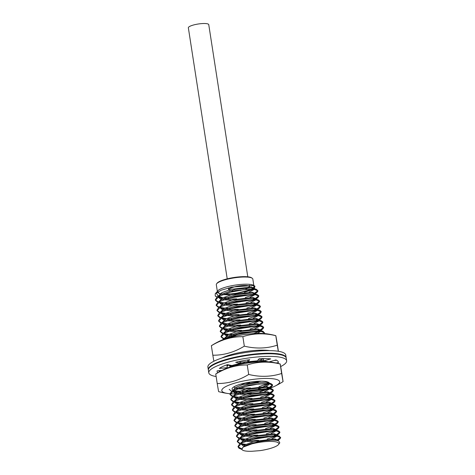 <?xml version="1.0" encoding="UTF-8"?>
<svg xmlns="http://www.w3.org/2000/svg" width="475" height="475" viewBox="0 0 475 475"><rect width="100%" height="100%" fill="white"/><g stroke="black" fill="none" stroke-linecap="round" stroke-linejoin="round"><path stroke-width="0.71" d="M233.124 290.979A10.325 2.25 -8.8 0 1 230.482 290.742A10.325 2.25 -8.8 0 1 229.977 290.611M228.95 289.946A10.325 2.25 -8.8 0 1 228.914 289.833A10.325 2.25 -8.8 0 1 236.117 286.52A10.325 2.25 -8.8 0 1 247.754 285.766A10.325 2.25 -8.8 0 1 249.322 286.674A10.325 2.25 -8.8 0 1 249.322 286.841M247.79 276.8L208.757 24.658A10.325 2.25 171.2 0 0 207.189 23.75A10.325 2.25 171.2 0 0 195.558 24.498A10.325 2.25 171.2 0 0 188.355 27.817L227.216 278.837M216.642 283.765L217.087 283.183A17.931 3.913 -8.8 0 1 231.224 277.97A17.931 3.913 -8.8 0 1 249.488 277.056A17.931 3.913 -8.8 0 1 251.631 277.839L252.231 278.255A18.472 4.032 171.2 0 0 250.028 277.447A18.472 4.032 171.2 0 0 231.206 278.392A18.472 4.032 171.2 0 0 216.642 283.765A18.472 4.032 171.2 0 0 216.315 284.727L217.312 291.145M228.695 290.023A10.598 2.31 -8.8 0 1 228.647 289.875A10.598 2.31 -8.8 0 1 236.039 286.473A10.598 2.31 -8.8 0 1 247.98 285.701A10.598 2.31 -8.8 0 1 249.589 286.633A10.598 2.31 -8.8 0 1 249.577 286.847M248.752 287.755A10.598 2.31 -8.8 0 1 246.098 288.966M243.271 289.786A10.598 2.31 -8.8 0 1 235.754 290.961M232.821 291.05A10.598 2.31 -8.8 0 1 230.256 290.807A10.598 2.31 -8.8 0 1 229.746 290.676M217.948 292.802A18.472 4.032 -8.8 0 1 217.455 292.06M277.424 440.557L275.049 439.862L258.738 441.311L243.105 447.123C248.484 442.86 269.343 439.137 276.759 440.45L278.629 440.865L279.811 442.837L278.51 444.523A19.018 4.15 171.2 0 0 275.951 441.863A19.018 4.15 171.2 0 0 258.976 442.415A19.018 4.15 171.2 0 0 243.105 447.123L241.917 449.136A18.341 4.002 171.2 0 0 241.923 449.249A18.341 4.002 171.2 0 0 244.708 450.864A18.341 4.002 171.2 0 0 252.154 451.25L260.104 450.633A19.018 4.15 171.2 0 0 278.51 444.523M241.84 448.721L245.058 444.814L254.41 441.364L274.912 438.953L277.626 440.111L277.703 440.61L279.757 439.108L280.689 437.701L277.459 436.246L266.831 436.418L253.127 438.906L242.03 442.89L238.135 446.969L238.889 448.127L242.018 449.528M276.901 435.64L274.241 434.625L257.925 436.068L242.773 441.53L241.668 442.528M241.175 443.371L241.116 444.036L243.087 445.782M243.829 445.164L241.128 443.555M240.956 442.938L244.524 439.428L253.899 436.044L274.099 433.711L276.812 434.874L276.931 435.64M276.094 430.397L273.428 429.382L257.118 430.831L241.959 436.287L240.861 437.285M240.368 438.128L240.308 438.793L242.565 440.646M243.443 440.04L240.32 438.312M240.148 437.695L243.711 434.186L253.092 430.807L273.285 428.474L275.999 429.632L276.123 430.403M275.28 425.161L272.614 424.139L256.304 425.588L241.146 431.045L240.047 432.042M239.554 432.891L239.495 433.556L241.751 435.409M242.636 434.803L239.548 433.147M239.335 432.458L242.897 428.949L252.278 425.564L272.478 423.231L275.191 424.389L275.31 425.161M274.467 419.918L271.807 418.902L255.497 420.345L240.338 425.808L239.234 426.805M238.747 427.648L238.688 428.313L240.665 430.065M241.822 429.56L238.699 427.832M238.527 427.215L242.09 423.706L251.465 420.327L271.664 417.994L274.378 419.152L274.497 419.924M273.659 414.681L270.993 413.66L254.683 415.108L239.525 420.565L238.426 421.562M237.933 422.412L237.874 423.077L240.13 424.923M241.015 424.323L237.886 422.59M237.714 421.972L241.282 418.469L250.658 415.085L270.851 412.751L273.57 413.909L273.689 414.681M272.846 409.438L270.18 408.423L253.87 409.866L238.711 415.328L237.613 416.326M237.12 417.169L237.061 417.834L239.026 419.579M239.774 418.968L237.12 417.43M236.906 416.735L240.469 413.226L249.844 409.842L270.043 407.508L272.757 408.672L272.876 409.438M272.038 404.195L269.373 403.18L253.062 404.629L237.904 410.085L236.805 411.083M236.312 411.926L236.247 412.591L238.503 414.443M239.388 413.838L236.265 412.11M236.093 411.492L239.655 407.983L249.037 404.605L269.23 402.272L271.943 403.429L272.062 404.201M271.225 398.958L268.559 397.943L252.249 399.386L237.09 404.843L235.992 405.846M235.499 406.689L235.44 407.354L237.696 409.207M238.581 408.601L235.493 406.944M235.279 406.256L238.842 402.747L248.217 399.362L268.417 397.029L271.136 398.192L271.255 398.958M270.412 393.716L267.752 392.7L251.441 394.149L236.283 399.606L235.178 400.603M234.692 401.446L234.626 402.111L236.609 403.863M237.34 403.245L234.644 401.63M234.466 401.013L238.034 397.504L247.41 394.125L267.609 391.792L270.322 392.95L270.441 393.722M269.604 388.479L266.938 387.457L250.628 388.906L235.469 394.363L234.371 395.36M233.878 396.209L233.819 396.874L236.075 398.727M236.954 398.121L233.831 396.387M233.658 395.776L237.221 392.267L246.596 388.883L266.796 386.549L269.509 387.707L269.628 388.479M268.791 383.236L266.125 382.221L249.814 383.663L234.656 389.126L233.558 390.123M233.065 390.967L233.005 391.632L235.262 393.484M236.146 392.878L233.065 391.228M232.851 390.533L235.44 387.576L242.553 384.584L261.238 381.193M235.333 387.642L233.605 387.042M264.533 361.606L262.883 361.255L252.439 361.689L239.495 364.521M233.065 366.118L247.831 361.493M257.818 360.24L263.708 360.501A29.26 6.383 171.2 0 1 263.678 360.495M228.962 364.942L230.363 366.932M231.2 366.415L228.986 364.99M260.68 330.832L258.014 329.816L241.704 331.265L226.545 336.722L225.447 337.719M224.954 338.562L224.877 338.996M224.734 338.052L228.422 334.56L237.809 331.206L257.872 328.908L260.585 330.066L260.71 330.838M259.867 325.595L257.201 324.573L240.89 326.022L225.732 331.479L224.633 332.476M224.141 333.325L224.081 333.99L226.338 335.843M226.789 335.118L224.117 333.545M223.921 332.815L227.614 329.317L237.001 325.963L257.064 323.665L259.777 324.823L259.896 325.595M259.059 320.352L256.393 319.337L240.083 320.779L224.924 326.242L223.82 327.239M223.333 328.082L223.268 328.747L225.524 330.6M226.409 329.994L223.286 328.267M223.113 327.572L226.807 324.075L236.188 320.726L256.251 318.428L258.964 319.586L259.083 320.358M258.246 315.109L255.58 314.094L239.269 315.543L224.111 320.999L223.013 321.997M222.52 322.846L222.46 323.505L224.717 325.357M225.601 324.758L222.472 323.024M222.3 322.335L225.993 318.838L235.374 315.483L255.437 313.185L258.157 314.343L258.275 315.115M257.432 309.872L254.766 308.857L238.456 310.3L223.297 315.762L222.199 316.76M221.706 317.603L221.647 318.268L223.695 320.043M224.36 319.396L221.659 317.787M221.487 317.092L225.18 313.595L234.567 310.24L254.63 307.942L257.343 309.106L257.462 309.872M256.625 304.629L253.959 303.614L237.643 305.063L222.49 310.519L221.392 311.517M220.899 312.36L220.839 313.025L223.09 314.878M223.974 314.272L220.851 312.544M220.679 311.849L224.366 308.358L233.753 305.003L253.816 302.706L256.53 303.863L256.648 304.635M255.811 299.392L253.145 298.371L236.835 299.82L221.677 305.277L220.578 306.274M220.085 307.123L220.026 307.788L222.282 309.641M223.167 309.035L220.062 307.343M219.866 306.613L223.559 303.115L232.94 299.761L253.003 297.463L255.716 298.627L255.841 299.392M254.998 294.15L252.338 293.134L236.022 294.583L220.869 300.04L219.765 301.037M219.272 301.88L219.213 302.545L221.249 304.321M221.926 303.679L219.224 302.064M219.058 301.37L222.745 297.873L232.132 294.524L252.195 292.226L254.909 293.384L255.027 294.156M254.19 288.907L251.524 287.892L235.214 289.34L220.056 294.797L218.957 295.794M218.464 296.643L218.405 297.308L220.655 299.161M221.54 298.555L218.417 296.822M218.245 296.133L221.932 292.636L231.319 289.281L251.382 286.983L254.095 288.141L254.214 288.913M243.616 440.96L244.518 441.162M245.492 441.334L253.335 441.667M258.786 441.299L267.146 439.998M271.884 438.793L276.889 436.175M275.91 436.092L267.134 439.06M258.614 440.372L247.404 440.634M246.145 440.509L244.762 440.313M242.808 435.723L243.705 435.919M244.684 436.092L252.522 436.424M257.973 436.062L266.332 434.762M271.071 433.556L276.082 430.938M275.102 430.849L266.327 433.817M257.794 435.136L246.596 435.391M245.338 435.272L243.954 435.076M243.871 430.849L251.714 431.181M257.159 430.819L265.519 429.519M270.257 428.313L275.268 425.695M274.289 425.612L265.513 428.581M256.987 429.893L245.783 430.148M244.524 430.029L243.141 429.833M243.063 425.612L250.901 425.944M256.352 425.582L264.712 424.276M269.45 423.077L274.461 420.452M273.475 420.369L264.694 423.338M256.173 424.65L244.969 424.911M243.711 424.787L242.327 424.597M242.25 420.369L250.088 420.702M255.538 420.339L263.898 419.039M268.636 417.834L273.647 415.215M272.668 415.132L263.892 418.095M255.36 419.413L244.162 419.668M241.437 415.132L249.28 415.465M254.731 415.097L263.085 413.796M267.829 412.591L272.834 409.973M271.854 409.889L263.079 412.858M254.553 414.17L243.348 414.432M242.09 414.307L240.706 414.111M240.629 409.889L248.467 410.222M253.917 409.86L262.277 408.559M267.015 407.354L272.027 404.736M271.047 404.647L262.265 407.615M253.739 408.933L242.535 409.189M241.276 409.07L239.893 408.874M239.816 404.652L247.653 404.985M253.104 404.617L261.464 403.317M266.202 402.111L271.213 399.493M270.233 399.41L261.458 402.378M252.932 403.691L241.727 403.946M239.002 399.41L246.846 399.742M252.29 399.38L260.656 398.08M265.394 396.874L270.4 394.256M269.42 394.167L260.632 397.136M252.118 398.454L240.914 398.709M239.655 398.584L238.272 398.394M238.195 394.167L246.032 394.499M251.483 394.137L259.843 392.837M264.581 391.632L269.592 389.013M268.613 388.93L259.837 391.899M251.305 393.211L240.101 393.466M238.848 393.348L237.458 393.152M236.402 388.758L245.225 389.262M250.669 388.894L259.029 387.594M263.767 386.395L268.779 383.77M267.799 383.687L259.023 386.656M250.491 387.968L239.293 388.229M238.034 388.105L236.651 387.909M241.045 384.043L244.411 384.02M249.856 383.657L258.222 382.357M249.684 382.731L244.898 383.082M265.323 361.214L265.483 361.689M240.041 363.09L241.163 363.06M246.614 362.698L254.974 361.392M259.712 360.192L263.429 358.69M246.436 361.766L239.899 362.164M229.271 336.526L232.447 336.834M257.343 333.414L260.668 331.372M259.688 331.283L253.703 333.587M236.384 335.956L231.183 335.825M227.477 331.117L236.301 331.615M241.745 331.253L250.111 329.953M254.843 328.747L259.843 326.159M258.875 326.046L250.099 329.015M241.567 330.327L230.369 330.582M229.11 330.463L227.727 330.267M227.65 326.046L235.487 326.378M240.938 326.01L249.298 324.71M254.036 323.511L259.041 320.886M258.062 320.803L249.286 323.772M240.76 325.084L229.556 325.345M228.297 325.221L226.913 325.025M226.836 320.803L234.674 321.136M240.124 320.773L248.484 319.473M253.223 318.268L258.234 315.649M257.254 315.56L248.478 318.529M239.946 319.847L228.748 320.103M225.043 315.394L233.866 315.899M239.311 315.531L247.677 314.23M252.415 313.025L257.408 310.43M256.441 310.323L247.665 313.292M239.139 314.604L227.935 314.866M226.676 314.741L225.292 314.545M223.333 309.949L224.236 310.151M225.215 310.323L233.053 310.656M238.503 310.294L246.869 308.988M251.602 307.788L256.613 305.17M255.633 305.081L246.857 308.049M238.325 309.367L227.121 309.623M225.868 309.504L224.479 309.308M224.402 305.081L232.245 305.413M237.69 305.051L246.05 303.751M250.788 302.545L255.787 299.957M254.82 299.844L246.044 302.812M237.512 304.125L226.314 304.38M223.588 299.844L231.432 300.176M236.877 299.814L245.243 298.508M249.981 297.308L254.986 294.684M254.006 294.601L245.225 297.57M236.704 298.882L225.5 299.143M224.242 299.018L222.858 298.828M222.781 294.601L230.618 294.933M236.069 294.571L244.429 293.271M249.167 292.066L254.178 289.447M235.891 293.645L227.816 294.037A18.341 4.002 -8.8 0 1 224.248 294.061M222.9 293.983A18.341 4.002 -8.8 0 1 221.558 293.847M253.199 289.364L244.423 292.327M218.185 296.174L216.19 292.843M215.211 293.799L218.767 289.91A19.018 4.15 -8.8 0 1 234.638 285.202A19.018 4.15 -8.8 0 1 251.613 284.656A19.018 4.15 -8.8 0 1 253.888 285.481L254.992 286.253L252.771 285.505L231.794 287.114L221.071 290.255L215.211 293.799L215.294 296.109A21.737 4.744 171.2 0 0 217.182 296.911L235.167 290.546L254.659 288.966L256.524 289.376L257.973 290.973L254.743 289.512L244.114 289.691L230.417 292.173L219.313 296.163L215.418 300.242L217.746 302.266M254.333 285.914A19.018 4.15 -8.8 0 1 253.816 287.702M253.157 288.23A19.018 4.15 -8.8 0 1 252.273 288.782M251.293 289.287A19.018 4.15 -8.8 0 1 235.766 293.419L252.86 289.34M254.172 288.628L254.992 286.253M241.906 449.148A21.737 4.744 -8.8 0 1 241.46 449.059A21.737 4.744 -8.8 0 1 238.872 448.115A21.737 4.744 -8.8 0 1 238.824 448.079M241.419 448.786L238.118 446.708M238.135 446.969L238.052 446.447L239.917 443.632L257.883 437.273L277.37 435.694L279.235 436.103L280.689 437.701M215.294 296.109L216.737 296.946M218.292 301.934L215.407 299.974M215.418 300.242L215.341 299.719L217.2 296.899L220.056 294.797M219.1 307.177L216.214 305.217M216.232 305.478L216.149 304.956L218.013 302.142L235.98 295.783L255.467 294.209L257.331 294.613L258.703 295.688L258.786 296.21L255.556 294.755L244.928 294.933L231.23 297.415L220.127 301.405L216.232 305.478L218.625 307.527M219.913 312.413L217.027 310.46M256.553 304.012L258.661 302.854L259.593 301.453L256.363 299.998L245.741 300.17L232.037 302.652L220.94 306.642L217.045 310.721L216.962 310.199L218.821 307.378L236.793 301.025L256.28 299.446L258.145 299.856L259.51 300.93M217.045 310.721L219.438 312.77M220.727 317.656L217.841 315.697M217.853 315.964L217.776 315.442L219.634 312.621L237.601 306.262L257.094 304.689L258.952 305.093L260.324 306.167L260.407 306.69L257.177 305.235L246.549 305.413L232.851 307.895L221.748 311.885L217.853 315.964L220.204 317.995M221.534 322.893L218.648 320.94M218.666 321.201L218.583 320.678L220.442 317.864L238.408 311.505L257.901 309.926L259.766 310.335L261.137 311.41L261.214 311.933L257.984 310.478L247.362 310.65L233.658 313.138L222.561 317.122L218.666 321.201L221.059 323.249M222.348 328.136L219.462 326.177M219.474 326.444L219.397 325.921L221.255 323.101L239.222 316.742L258.715 315.168L260.579 315.572L261.945 316.647L262.028 317.169L258.798 315.715L248.17 315.893L234.472 318.375L223.375 322.365L219.474 326.444L221.867 328.492M223.155 333.379L220.269 331.419M220.287 331.681L220.204 331.158L222.068 328.344L240.035 321.985L259.522 320.411L261.387 320.815L262.758 321.89L262.841 322.412L259.611 320.957L248.983 321.136L235.285 323.617L224.182 327.602L220.287 331.681L222.68 333.729M223.968 338.616L221.083 336.662M221.101 336.923L221.018 336.401L222.876 333.581L240.849 327.228L260.336 325.648L262.2 326.058L263.572 327.133L263.649 327.655L260.419 326.194L249.797 326.372L236.093 328.854L224.996 332.844L221.101 336.923L223.493 338.972M222.537 339.845L223.689 338.823L241.656 332.464L261.149 330.891L263.013 331.295L264.462 332.892L261.232 331.437L241.627 333.005L223.683 339.417M226.836 364.871L227.549 365.174M226.991 365.643L228.113 364.764M228.784 364.901L227.074 366.178M229.211 389.328L231.604 391.376M232.898 396.263L230.007 394.303M230.025 394.565L229.942 394.042L231.8 391.228L249.767 384.869L269.26 383.295L271.124 383.699L272.496 384.774L272.573 385.296L269.343 383.842L258.721 384.02L245.017 386.502L233.92 390.486L230.025 394.565L232.417 396.613M233.712 401.506L230.82 399.546M230.832 399.808L230.755 399.285L232.613 396.465L250.58 390.112L270.073 388.532L271.938 388.942L273.303 390.017L273.386 390.539L270.156 389.078L259.528 389.257L245.83 391.738L234.727 395.728L230.832 399.808L233.225 401.856M234.519 406.742L231.628 404.783M231.646 405.05L231.562 404.528L233.427 401.707L251.394 395.348L270.881 393.775L272.745 394.179L274.117 395.253L274.2 395.776L270.97 394.321L260.342 394.499L246.644 396.981L235.541 400.965L231.646 405.05L234.038 407.099M235.333 411.985L232.441 410.026M232.459 410.287L232.376 409.765L234.234 406.944L252.201 400.591L271.694 399.012L273.558 399.422L274.93 400.496L275.007 401.019L271.777 399.564L261.155 399.736L247.451 402.218L236.354 406.208L232.459 410.287L234.846 412.336M236.146 417.222L233.249 415.269M233.267 415.53L233.189 415.008L235.048 412.187L253.015 405.828L272.507 404.255L274.366 404.658L275.738 405.733L275.821 406.256L272.591 404.801L261.968 404.979L248.265 407.461L237.162 411.451L233.267 415.53L235.659 417.578M236.954 422.465L234.062 420.506M234.08 420.767L233.997 420.244L235.855 417.43L253.822 411.071L273.315 409.492L275.179 409.901L276.551 410.976L276.628 411.498L273.398 410.044L262.776 410.222L249.078 412.704L237.975 416.688L234.08 420.767L236.473 422.815M237.767 427.702L234.876 425.748M234.888 426.01L234.81 425.487L236.669 422.667L254.636 416.308L274.128 414.734L275.993 415.144L277.358 416.219L277.442 416.741L274.212 415.281L263.583 415.459L249.886 417.941L238.783 421.931L234.888 426.01L237.28 428.058M238.575 432.945L235.683 430.985M235.701 431.247L235.618 430.724L237.482 427.91L255.449 421.551L274.936 419.977L276.8 420.381L278.172 421.456L278.255 421.978L275.025 420.523L264.403 420.702L250.699 423.183L239.602 427.168L235.701 431.247L238.094 433.295M239.388 438.188L236.497 436.228M236.514 436.489L236.431 435.967L238.29 433.147L256.257 426.793L275.749 425.214L277.614 425.624L278.985 426.698L279.062 427.221L275.832 425.766L265.21 425.938L251.507 428.42L240.409 432.41L236.514 436.489L238.907 438.538M240.202 443.424L237.31 441.465M237.322 441.732L237.245 441.21L239.103 438.389L257.07 432.03L276.563 430.457L278.427 430.861L279.793 431.935L279.876 432.458L276.646 431.003L266.018 431.181L252.32 433.663L241.217 437.653L237.322 441.732L239.715 443.781M218.732 297.237A21.737 4.744 171.2 0 0 222.33 297.564L218.399 296.281M257.883 290.712L254.748 293.057M250.491 294.542L230.25 297.677M228.059 297.742L225.233 297.73M219.284 297.665L222.359 298.08M224.141 298.205L226.367 298.27M228.178 298.27L252.308 294.53M253.668 294.049L254.517 293.71M254.933 293.532L257.04 292.374L257.973 290.973M258.691 295.955L255.562 298.3M254.653 298.674L253.05 299.244M251.305 299.778L231.064 302.913M228.867 302.985L226.041 302.973M224.034 302.878L219.319 302.213M220.091 302.908L223.167 303.317M224.954 303.442L227.175 303.513M228.986 303.513L253.122 299.772M254.481 299.286L255.33 298.947M255.746 298.769L257.854 297.617L258.78 296.21M259.504 301.197L256.369 303.537M255.461 303.911L253.858 304.487M252.118 305.021L231.877 308.156M229.68 308.222L226.854 308.21M224.847 308.115L220.133 307.456M220.905 308.144L223.98 308.56M225.762 308.685L227.988 308.75M229.799 308.756L253.935 305.009M255.289 304.528L256.144 304.19M260.318 306.434L257.183 308.78M256.274 309.154L254.671 309.724M252.926 310.258L232.685 313.393M230.488 313.464L227.667 313.452M225.655 313.358L220.946 312.692M221.718 313.387L224.794 313.803M226.575 313.922L228.802 313.993M230.612 313.993L254.743 310.252M256.102 309.771L256.951 309.427M257.367 309.249L259.475 308.097L260.407 306.69M261.125 311.677L257.99 314.017M257.088 314.391L255.485 314.967M253.739 315.501L233.498 318.636M231.301 318.701L228.475 318.689M226.468 318.594L221.754 317.935M222.526 318.63L225.601 319.04M227.388 319.164L229.609 319.236M231.42 319.236L255.556 315.495M256.91 315.008L257.765 314.67M258.174 314.492L260.288 313.34L261.214 311.933M261.939 316.914L258.804 319.259M257.895 319.633L256.292 320.209M254.547 320.744L234.312 323.873M232.115 323.944L229.288 323.932M227.282 323.837L222.567 323.172M223.339 323.867L226.415 324.282M228.196 324.401L230.422 324.473M232.233 324.473L256.369 320.732M257.723 320.251L258.572 319.912M258.988 319.734L261.096 318.577L262.028 317.169M262.746 322.157L259.617 324.502M258.709 324.876L257.106 325.446M255.36 325.981L235.119 329.116M232.922 329.187L230.096 329.175M228.089 329.08L223.375 328.415M224.152 329.11L227.222 329.519M229.009 329.644L231.23 329.715M233.047 329.715L257.177 325.975M258.537 325.488L259.386 325.149M259.801 324.971L261.909 323.819L262.841 322.412M263.56 327.394L260.425 329.739M259.522 330.113L257.919 330.689M256.173 331.223L235.933 334.358M233.736 334.424L230.909 334.412M228.902 334.317L224.188 333.658M224.96 334.347L228.036 334.762M229.823 334.887L232.043 334.952M233.854 334.958L257.99 331.212M259.344 330.731L260.199 330.392M260.609 330.214L262.723 329.056L263.649 327.655M264.373 332.637L263.762 333.503M264.29 333.545L264.462 332.892M233.771 365.762L229.057 365.097M229.829 365.792L232.792 366.195M265.478 361.653L266.089 361.374M272.484 385.041L269.349 387.386M268.446 387.76L266.843 388.33M265.098 388.865L244.857 392M242.66 392.071L239.833 392.059M237.827 391.964L233.112 391.299M233.884 391.994L236.96 392.403M238.741 392.528L240.967 392.599M242.778 392.599L266.914 388.859M268.268 388.372L269.123 388.033M269.533 387.855L271.641 386.703L272.573 385.296M273.297 390.284L270.162 392.623M269.254 392.997L267.651 393.573M265.905 394.108L245.664 397.242M243.467 397.308L240.647 397.296M238.634 397.201L233.926 396.542M234.697 397.231L237.773 397.646M239.554 397.771L241.781 397.836M243.592 397.836L267.722 394.096M269.082 393.615L269.931 393.276M270.346 393.098L272.454 391.94L273.386 390.539M274.105 395.521L270.97 397.866M270.067 398.24L268.464 398.81M266.718 399.344L246.477 402.479M244.281 402.551L241.454 402.539M239.447 402.444L234.733 401.779M235.505 402.473L238.581 402.889M240.368 403.008L242.588 403.079M244.405 403.079L268.535 399.338M269.895 398.852L270.744 398.513M271.154 398.335L273.267 397.183L274.2 395.776M274.918 400.763L271.783 403.103M270.875 403.477L269.272 404.053M267.526 404.587L247.291 407.722M245.094 407.787L242.268 407.776M240.261 407.681L235.547 407.022M236.318 407.71L239.394 408.126M241.175 408.251L243.402 408.322M245.213 408.322L269.349 404.581M270.702 404.094L271.558 403.756M271.967 403.578L274.075 402.426L275.007 401.019M275.732 406L272.597 408.346M271.688 408.72L270.085 409.29M268.339 409.824L248.098 412.959M245.902 413.03L243.081 413.018M241.068 412.923L236.36 412.258M237.132 412.953L240.202 413.369M241.989 413.488L244.209 413.559M246.026 413.559L270.156 409.818M271.516 409.337L272.365 408.993M272.781 408.821L274.888 407.663L275.821 406.256M276.539 411.243L273.404 413.582M272.502 413.963L270.898 414.532M269.153 415.067L248.912 418.202M246.715 418.267L243.889 418.255M241.882 418.16L237.167 417.501M237.939 418.196L241.015 418.606M242.802 418.73L245.023 418.802M246.834 418.802L270.97 415.061M272.323 414.574L273.178 414.236M273.588 414.058L275.702 412.906L276.628 411.498M277.353 416.486L274.217 418.825M273.309 419.199L271.706 419.775M269.96 420.31L249.725 423.445M247.528 423.51L244.702 423.498M242.695 423.403L237.981 422.744M238.753 423.433L241.828 423.848M243.61 423.973L245.836 424.038M247.647 424.038L271.783 420.298M274.402 419.3L276.509 418.142L277.442 416.741M278.16 421.723L275.031 424.068M274.123 424.442L272.519 425.012M270.774 425.547L250.533 428.682M248.336 428.753L245.51 428.741M243.503 428.646L238.788 427.981M239.56 428.676L242.636 429.091M244.423 429.21L246.644 429.281M248.461 429.281L272.591 425.541M273.95 425.054L274.799 424.715M275.215 424.537L277.323 423.385L278.255 421.978M278.973 426.966L275.838 429.305M274.936 429.679L273.333 430.255M271.587 430.789L251.346 433.924M249.149 433.99L246.323 433.978M244.316 433.883L239.602 433.224M240.38 433.912L243.449 434.328M245.237 434.453L247.457 434.518M249.268 434.524L273.404 430.777M274.758 430.297L275.613 429.958M276.022 429.78L278.13 428.622L279.062 427.221M279.787 432.202L276.652 434.548M275.743 434.922L274.14 435.492M272.395 436.026L252.16 439.161M249.957 439.233L247.131 439.221M245.13 439.126L240.415 438.461M241.187 439.155L244.263 439.571M246.044 439.69L248.271 439.761M250.082 439.761L274.217 436.02M276.836 435.017L278.944 433.865L279.876 432.458M280.594 437.445L277.465 439.785M245.937 444.363L241.223 443.703M241.995 444.398L245.07 444.808M277.649 440.26L279.757 439.108M250.853 289.287A18.472 4.032 -8.8 0 1 229.205 294.001L235.766 293.419M253.436 285.641A18.472 4.032 -8.8 0 1 253.965 286.407A18.472 4.032 -8.8 0 1 253.525 287.512M252.831 288.135A18.472 4.032 -8.8 0 1 251.845 288.77M217.502 291.585L219.848 293.918M220.252 293.627A18.341 4.002 -8.8 0 1 217.592 292.054M227.816 294.037L229.205 294.001A18.472 4.032 -8.8 0 1 228.433 294.043M253.816 285.433L252.831 279.074A18.472 4.032 171.2 0 0 252.231 278.255M248.52 287.755A10.325 2.25 -8.8 0 1 245.795 288.99M242.719 289.857A10.325 2.25 -8.8 0 1 236.301 290.86M232.032 365.602A29.26 6.383 171.2 0 0 234.258 365.53M258.97 361.831A29.26 6.383 171.2 0 0 261.499 361.148M278.297 351.274A74.7 0.38 -98.9 0 1 277.257 345.171A74.7 63.323 -119.7 0 1 244.322 346.15A74.7 62.943 101.7 0 1 212.836 355.217A74.7 0.38 81.1 0 0 213.863 361.249M278.403 351.292L277.246 343.781A74.7 0.38 81.1 0 0 275.797 335.647A81.504 81.504 0 0 0 266.707 333.806A29.26 6.383 171.2 0 0 219.64 341.092A81.504 81.504 0 0 0 211.375 345.699A74.7 0.38 -98.9 0 0 211.369 345.741L212.836 355.217M275.797 335.647A74.7 0.38 81.1 0 0 275.791 335.694A74.7 63.323 60.3 0 0 242.856 336.674A74.7 62.943 -78.3 0 0 211.369 345.741M258.774 359.159A18.875 4.115 171.2 0 0 259.956 358.726M242.856 336.674L244.322 346.15M275.791 335.694L277.257 345.171M269.628 350.621A29.26 6.383 171.2 0 0 221.944 358.008M269.604 388.289A29.26 6.383 171.2 0 0 274.817 386.205A29.26 6.383 171.2 0 0 275.191 379.133A29.26 6.383 171.2 0 0 235.285 382.992A29.26 6.383 171.2 0 0 226.243 393.229A29.26 6.383 171.2 0 0 227.751 393.49A29.26 6.383 171.2 0 0 229.93 393.733M230.126 393.751A29.26 6.383 171.2 0 0 234.739 393.918M236.146 393.906A29.26 6.383 171.2 0 0 236.71 393.894M242.404 393.591A29.26 6.383 171.2 0 0 267.775 388.883M280.179 363.945A81.504 81.504 0 0 0 271.088 362.104A29.26 6.383 171.2 0 0 224.022 369.39A81.504 81.504 0 0 0 215.757 373.991A74.7 0.38 -98.9 0 0 215.751 374.039A74.7 62.943 -78.3 0 1 247.237 364.972A74.7 63.323 60.3 0 1 280.173 363.992A74.7 0.38 81.1 0 1 280.179 363.945A74.7 0.38 81.1 0 1 281.622 372.079L283.088 381.556A74.7 0.38 -98.9 0 1 283.088 381.597A74.7 0.38 -98.9 0 1 281.639 373.469A74.7 63.323 -119.7 0 1 248.704 374.448A74.7 62.943 101.7 0 1 217.217 383.515A74.7 0.38 81.1 0 0 218.66 391.649A81.504 81.504 0 0 0 227.751 393.49M258.442 388.835A18.875 4.115 171.2 0 0 260.674 388.235A18.875 4.115 171.2 0 0 263.518 387.327M265.715 386.448A18.875 4.115 171.2 0 0 269.301 383.836M269.373 383.307A18.875 4.115 171.2 0 0 269.373 383.295A18.875 4.115 171.2 0 0 259.457 381.217A18.875 4.115 171.2 0 0 240.766 384.127A18.875 4.115 171.2 0 0 232.067 389.067A18.875 4.115 171.2 0 0 232.922 390.058M215.751 374.039L217.217 383.515M247.237 364.972L248.704 374.448M280.173 363.992L281.639 373.469M233.943 390.474A18.875 4.115 171.2 0 0 239.626 391.162M242.28 391.139A18.875 4.115 171.2 0 0 247.73 390.729M286.645 360.762L286.241 358.144A39.395 8.592 171.2 0 0 250.99 354.979A39.395 8.592 171.2 0 0 209.321 367.846A39.395 8.592 171.2 0 0 208.382 370.197L208.786 372.822A39.395 8.592 -8.8 0 1 209.724 370.464A39.395 8.592 -8.8 0 1 251.394 357.598A39.395 8.592 -8.8 0 1 286.645 360.762A39.395 8.592 -8.8 0 1 285.707 363.12A39.395 8.592 -8.8 0 1 280.689 366.563M269.188 361.885L275.874 359.961A30.97 6.757 -8.8 0 1 278.326 362.051A30.97 6.757 -8.8 0 1 278.279 362.728L278.077 361.422M247.594 359.979L247.867 361.736L257.302 360.828L259.113 358.773A30.97 6.757 -8.8 0 1 270.714 358.892L263.767 360.893L268.191 361.808M239.774 361.362L240.059 363.185L235.677 362.282A30.97 6.757 -8.8 0 1 249.684 359.682L247.867 361.736M226.165 365.109L226.896 365.037L227.299 367.662L219.29 368.434A30.97 6.757 -8.8 0 1 227.495 364.64L231.877 365.542L240.059 363.185M219.284 371.872L219.153 371.005A30.97 6.757 171.2 0 1 218.488 370.726M217.853 372.703A30.97 6.757 -8.8 0 1 217.111 371.533A30.97 6.757 -8.8 0 1 217.152 370.856L222.039 370.381M275.951 362.953L278.279 362.728M227.299 367.662L226.854 368.167M216.137 376.532A39.395 8.592 -8.8 0 1 208.786 372.822M276.539 360.24L274.075 360.478M220.952 370.488L219.153 371.005M263.417 358.613L263.767 360.893M269.984 361.653L270.032 361.968M286.158 357.622L285.754 355.003A39.395 8.592 171.2 0 0 250.503 351.832A39.395 8.592 171.2 0 0 208.834 364.699A39.395 8.592 171.2 0 0 207.896 367.056L208.299 369.675A39.395 8.592 -8.8 0 1 209.237 367.323A39.395 8.592 -8.8 0 1 250.907 354.457A39.395 8.592 -8.8 0 1 286.158 357.622A39.395 8.592 -8.8 0 1 286.182 357.889M228.914 289.833L228.837 289.317M249.363 285.19L249.589 286.633M241.116 444.036L241.027 443.46M268.82 383.236L268.702 382.47M259.516 300.93L259.593 301.453M276.699 440.206L278.629 440.865M242.773 441.53L239.917 443.632M275.892 434.969L279.235 436.103M241.959 436.287L239.103 438.389M275.078 429.727L278.427 430.861M241.146 431.045L238.29 433.147M274.265 424.49L277.614 425.624M240.338 425.808L237.482 427.91M273.457 419.247L276.8 420.381M239.525 420.565L236.669 422.667M272.644 414.004L275.993 415.144M238.711 415.328L235.855 417.43M271.837 408.767L275.179 409.901M237.904 410.085L235.048 412.187M271.023 403.524L274.366 404.658M237.09 404.843L234.234 406.944M270.21 398.287L273.558 399.422M236.283 399.606L233.427 401.707M269.402 393.045L272.745 394.179M235.469 394.363L232.613 396.465M268.589 387.802L271.938 388.942M234.656 389.126L231.8 391.228M267.775 382.565L271.124 383.699M228.101 364.764L227.745 365.026M226.545 336.722L223.689 338.823M259.665 330.161L263.013 331.295M225.732 331.479L222.876 333.581M258.851 324.918L262.2 326.058M224.924 326.242L222.068 328.344M258.044 319.681L261.387 320.815M224.111 320.999L221.255 323.101M257.23 314.438L260.579 315.572M223.297 315.762L220.442 317.864M256.423 309.201L259.766 310.335M222.49 310.519L219.634 312.621M255.609 303.958L258.952 305.093M221.677 305.277L218.821 307.378M254.796 298.722L258.145 299.856M220.869 300.04L218.013 302.142M253.988 293.479L257.331 294.613M253.175 288.236L256.524 289.376M278.944 433.865L276.889 435.379M278.13 428.628L276.082 430.136M277.323 423.385L275.268 424.893M276.509 418.142L274.455 419.657M275.702 412.906L273.647 414.414M274.888 407.663L272.834 409.177M274.075 402.426L272.021 403.934M273.267 397.183L271.213 398.691M272.454 391.94L270.4 393.454M271.641 386.703L269.592 388.212M266.332 361.422L265.952 361.701M262.723 329.056L260.668 330.57M261.909 323.819L259.855 325.327M261.096 318.577L259.041 320.091M260.288 313.34L258.234 314.848M259.475 308.097L257.42 309.611M258.661 302.854L256.607 304.368M257.854 297.617L255.799 299.125M257.04 292.374L254.986 293.888M254.541 288.378L254.178 288.646M253.965 286.407L253.864 285.754M228.344 287.927L228.647 289.875M249.322 286.674L249.238 286.158M274.817 386.205A81.504 81.504 0 0 0 283.088 381.597"/></g></svg>
